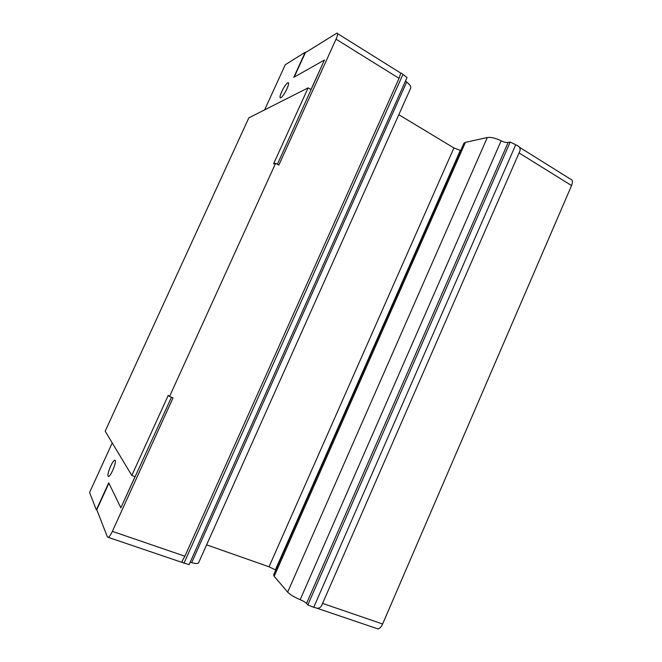 <?xml version="1.0" encoding="UTF-8"?>
<svg xmlns="http://www.w3.org/2000/svg" width="662" height="662" viewBox="0 0 662 662"><rect width="100%" height="100%" fill="white"/><g stroke="black" fill="none" stroke-linecap="round" stroke-linejoin="round"><path stroke-width="0.99" d="M281.689 91.695C284.097 86.73 286.191 83.718 287.962 82.659C289.087 82.593 288.748 84.662 286.919 88.874C284.495 93.863 282.409 96.875 280.655 97.918C279.521 97.968 279.869 95.891 281.689 91.695M110.562 466.296C112.184 462.837 113.541 460.793 114.642 460.173C116.09 460.438 115.461 463.855 112.739 470.409C111.108 473.884 109.751 475.928 108.651 476.549C107.211 476.235 107.848 472.817 110.562 466.296M399.037 78.339L184.897 556.221L182.067 561.277L182.108 562.427L189.092 564.636L407.031 77.62L402.976 74.318C401.652 73.126 400.874 72.878 400.642 73.565L399.037 78.339L336.048 39.182L278.843 165.061L275.591 163.299L169.546 396.48L173.022 397.92L112.375 531.363L184.897 556.221M336.048 39.182C337.827 35.036 338.083 33.026 336.817 33.141L305.348 52.703L294.218 77.098M108.891 483.186L96.776 509.723L107.418 536.99L108.311 537.37C109.445 536.733 110.802 534.731 112.375 531.363M405.516 81.012L406.675 82.038C409.902 84.546 411.234 86.598 410.663 88.187L198.592 562.783C198.004 563.776 195.687 563.734 191.657 562.667L190.126 562.328M398.814 114.708L453.909 147.94L460.678 150.555M313.73 607.319L307.83 604.952L306.531 603.471C305.248 602.172 303.138 600.897 300.184 599.664C294.251 597.165 290.08 594.658 287.664 592.134L274.192 576.288L273.638 574.889L463.839 143.373L465.419 142.363L487.306 137.522C490.939 137.001 495.548 138.093 501.142 140.799C503.923 142.156 506.264 142.711 508.151 142.462L510.212 142.049L515.723 144.763L313.73 607.319L316.85 608.171C318.91 608.411 320.474 607.617 321.55 605.771L519.993 150.787C520.605 148.172 519.182 146.161 515.723 144.763M275.591 163.299L273.547 163.903L308.136 87.856L311.008 89.544L324.43 60.01L293.771 77.346L305.215 52.273L285.264 64.744L264.618 109.875M305.215 52.273L305.629 52.53M308.136 87.856L248.821 117.869L105.175 431.194L131.812 475.465L168.247 395.371L169.546 396.48M112.242 442.936L89.577 492.47L96.346 509.914L108.717 482.821L120.848 507.828L135.023 476.657L131.812 475.465M275.773 570.056L269.037 566.788L206.602 544.843M519.298 147.146L570.454 179.104C572.613 179.65 572.986 181.802 571.563 185.567L382.619 623.993C381.254 626.964 379.674 628.602 377.886 628.892L376.198 628.321M96.346 509.914L96.933 510.112M324.43 60.01L277.395 164.275M120.848 507.828L171.475 397.283M510.212 142.049L307.83 604.952M453.909 147.94L269.037 566.788M322.775 603.479L382.619 623.993M571.563 185.567L519.223 153.038M508.151 142.462L306.531 603.471M501.142 140.799L300.184 599.664M487.306 137.522L287.664 592.134M465.419 142.363L274.192 576.288M460.289 150.406L275.384 569.866M406.675 82.038L191.657 562.667M402.976 74.318L183.953 563.271M519.993 150.787L321.55 605.771M288.591 83.023L287.962 82.659M115.32 460.421L114.642 460.173M337.587 33.621L400.924 73.192M108.311 537.37L182.108 562.427M316.85 608.171L377.886 628.892"/></g></svg>

